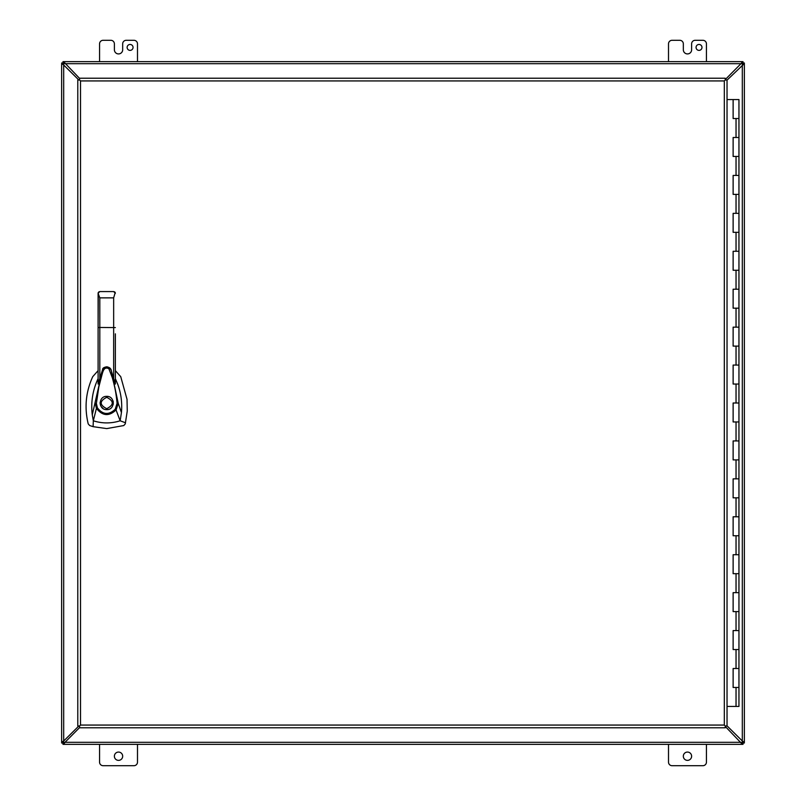 <?xml version="1.0" encoding="UTF-8"?>
<svg xmlns="http://www.w3.org/2000/svg" width="806" height="806" viewBox="0 0 806 806"><rect width="100%" height="100%" fill="white"/><g stroke="black" fill="none" stroke-linecap="round" stroke-linejoin="round"><path stroke-width="1.21" d="M724.322 80.932L725.229 80.026L725.229 78.222L79.593 78.222L79.593 80.026L77.789 80.026L77.789 725.974L79.593 725.974L79.593 727.778L725.229 727.778L725.229 725.974L727.032 725.974L727.032 80.026L725.229 80.026L724.322 80.932L80.509 80.932L79.593 80.026L80.509 80.932L80.509 725.068L79.593 725.974L80.509 725.068L724.322 725.068L725.229 725.974L724.322 725.068L724.322 80.932M727.032 706.439L738.951 706.439L738.951 687.468L733.128 687.468L733.128 668.506L738.951 668.506L738.951 649.545L733.128 649.545L733.128 630.574L738.951 630.574L738.951 611.613L733.128 611.613L733.128 592.652L738.951 592.652L738.951 573.681L733.128 573.681L733.128 554.719L738.951 554.719L738.951 535.748L733.128 535.748L733.128 516.787L738.951 516.787L738.951 497.826L733.128 497.826L733.128 478.855L738.951 478.855L738.951 459.894L733.128 459.894L733.128 440.932L738.951 440.932L738.951 421.961L733.128 421.961L733.128 403L738.951 403L738.951 384.039L733.128 384.039L733.128 365.068L738.951 365.068L738.951 346.106L733.128 346.106L733.128 327.145L738.951 327.145L738.951 308.174L733.128 308.174L733.128 289.213L738.951 289.213L738.951 270.252L733.128 270.252L733.128 251.281L738.951 251.281L738.951 232.319L733.128 232.319L733.128 213.348L738.951 213.348L738.951 194.387L733.128 194.387L733.128 175.426L738.951 175.426L738.951 156.455L733.128 156.455L733.128 137.494L738.951 137.494L738.951 118.532L733.128 118.532L733.128 99.561L727.032 99.561M733.46 118.532L738.951 118.532L738.951 99.561L733.128 99.561M733.46 156.455L738.951 156.455L738.951 137.494L733.46 137.494M733.46 194.387L738.951 194.387L738.951 175.426L733.46 175.426M733.46 232.319L738.951 232.319L738.951 213.348L733.46 213.348M733.46 270.252L738.951 270.252L738.951 251.281L733.46 251.281M733.46 308.174L738.951 308.174L738.951 289.213L733.46 289.213M733.46 346.106L738.951 346.106L738.951 327.145L733.46 327.145M733.46 384.039L738.951 384.039L738.951 365.068L733.46 365.068M733.46 421.961L738.951 421.961L738.951 403L733.46 403M733.46 459.894L738.951 459.894L738.951 440.932L733.46 440.932M733.46 497.826L738.951 497.826L738.951 478.855L733.46 478.855M733.46 535.748L738.951 535.748L738.951 516.787L733.46 516.787M733.46 573.681L738.951 573.681L738.951 554.719L733.46 554.719M733.46 611.613L738.951 611.613L738.951 592.652L733.46 592.652M733.46 649.545L738.951 649.545L738.951 630.574L733.46 630.574M733.46 687.468L738.951 687.468L738.951 668.506L733.46 668.506M98.1 370.629L92.73 376.674C85.789 391.897 84.277 407.635 88.217 423.906L89.688 425.548L93.103 426.666L106.735 428.601L123.781 425.548L125.252 423.906L127.257 411.07L127.026 399.313L120.739 376.674L115.359 370.629M106.735 396.361C115.288 395.998 115.288 410.002 106.735 409.639C98.171 410.002 98.171 395.998 106.735 396.361L108.024 396.492M113.253 404.259L113.213 401.579M113.183 401.428L112.991 400.794M106.735 408.692C99.39 404.894 99.39 401.106 106.735 397.308C114.069 401.106 114.069 404.894 106.735 408.692M98.1 378.649L97.879 379.092C92.63 390.477 90.756 402.385 92.277 414.838L102.604 369.551C102.271 366.599 110.875 365.249 111.369 371.032L118.22 403.312L121.434 412.601C122.311 402.859 121.071 393.388 117.716 384.2L115.359 378.649M102.584 369.601C105.314 365.934 108.054 365.924 110.815 369.561L111.389 371.082M115.359 381.339L115.359 384.049L111.409 371.143M102.574 369.632L98.1 384.039L98.1 381.198M92.277 414.838L93.325 420.782L96.428 408.35L95.259 403.383L96.388 403.433L98.836 386.92L101.838 375.384C103.017 371.012 104.095 366.377 108.86 368.715L112.326 377.732C115.49 389.167 116.225 394.839 117.082 403.353L118.22 403.312L116.064 409.942L120.144 420.782L125.524 422.787M121.434 412.601L120.144 420.782L117.545 421.538C109.394 423.593 101.324 423.341 93.325 420.782L93.103 426.666M115.359 333.845L115.359 384.049M98.282 292.528L98.1 327.579L98.1 293.253L99.813 291.581L98.695 291.994M98.1 384.039L98.1 327.579L99.813 327.468L99.813 297.867L98.1 293.253M115.359 327.579L99.813 327.468L99.813 378.115M115.187 409.297L116.064 409.942C109.032 416.591 102.493 416.057 96.428 408.35L97.425 407.876C102.836 414.788 108.75 415.261 115.187 409.297L117.082 403.353M96.388 403.433L97.425 407.876M115.208 292.578L113.656 297.867L113.656 378.135M114.986 292.215L114.432 291.772M99.813 291.581L113.656 291.581L115.359 293.253M100.125 402.385L100.115 403.574M100.287 404.572L100.468 405.206M101.082 406.486L103.249 408.652M62.999 742.437L63.311 741.621L61.639 742.437L61.639 63.563L62.999 63.563L62.999 61.639L742.437 61.639L742.437 62.999L744.361 62.999L744.361 742.437L743.001 742.437L743.001 743.001L744.361 743.001L743.001 743.001L743.001 744.361L62.999 744.361L62.999 742.437L61.639 742.437L61.639 743.001L63.563 743.001L63.563 744.361L64.994 742.316L63.563 743.001M743.001 743.001L742.437 743.001L742.437 744.361L725.229 726.397M79.593 727.586L64.994 742.316L741.006 742.316L741.621 743.424M742.437 743.001L741.621 742.689M725.229 79.603L743.001 61.639L743.001 63.563L744.361 63.563L727.032 80.147M62.576 64.379L63.311 64.379L61.639 62.999L63.563 62.999L63.563 61.639L79.593 78.414M63.563 62.999L64.994 63.684L741.006 63.684L742.437 62.999M696.062 47.413A2.962 2.962 0 0 1 699.024 44.451A2.962 2.962 0 0 1 701.986 47.413A2.962 2.962 0 0 1 699.024 50.375A2.962 2.962 0 0 1 696.062 47.413M683.327 756.219A4.151 4.151 0 0 1 687.468 752.069A4.151 4.151 0 0 1 691.619 756.219A4.151 4.151 0 0 1 687.468 760.37A4.151 4.151 0 0 1 683.327 756.219M114.381 756.219A4.151 4.151 0 0 1 118.532 752.069A4.151 4.151 0 0 1 122.673 756.219A4.151 4.151 0 0 1 118.532 760.37A4.151 4.151 0 0 1 114.381 756.219M130.088 50.375A2.962 2.962 0 0 0 133.05 47.413A2.962 2.962 0 0 0 130.088 44.451A2.962 2.962 0 0 0 127.126 47.413A2.962 2.962 0 0 0 130.088 50.375M727.032 725.853L744.361 743.001M742.316 742.991L742.316 741.006L743.001 742.437M743.001 63.563L742.316 64.994L742.316 63.009M63.311 64.379L62.999 63.563M62.576 741.621L63.684 741.006L63.311 741.621M63.684 63.009L63.684 64.994L78.847 80.026M78.847 725.974L63.684 741.006L63.684 742.991M137.494 61.639L137.494 43.856A3.556 3.556 0 0 0 133.937 40.3L126.23 40.3A3.556 3.556 0 0 0 122.673 43.856L122.673 49.781A4.131 4.131 0 0 1 118.542 53.921L118.532 53.921A4.131 4.131 0 0 1 114.392 49.781L114.392 43.856A3.556 3.556 0 0 0 110.835 40.3L103.118 40.3A3.556 3.556 0 0 0 99.561 43.856L99.561 61.639M99.561 744.361L99.561 762.144A3.556 3.556 0 0 0 103.118 765.7L133.937 765.7A3.556 3.556 0 0 0 137.494 762.144L137.494 744.361M668.506 744.361L668.506 762.144A3.556 3.556 0 0 0 672.063 765.7L702.882 765.7A3.556 3.556 0 0 0 706.439 762.144L706.439 744.361M668.506 61.639L668.506 43.856A3.556 3.556 0 0 1 672.063 40.3L679.78 40.3A3.556 3.556 0 0 1 683.337 43.856L683.337 49.781A4.131 4.131 0 0 0 687.468 53.921L687.468 53.921A4.131 4.131 0 0 0 691.619 49.781L691.619 43.856A3.556 3.556 0 0 1 695.175 40.3L702.882 40.3A3.556 3.556 0 0 1 706.439 43.856L706.439 61.639M736.039 137.494L736.039 118.532M736.039 175.426L736.039 156.455M736.039 213.348L736.039 194.387M736.039 251.281L736.039 232.319M736.039 289.213L736.039 270.252M736.039 327.145L736.039 308.174M736.039 365.068L736.039 346.106M736.039 403L736.039 384.039M736.039 440.932L736.039 421.961M736.039 478.855L736.039 459.894M736.039 516.787L736.039 497.826M736.039 554.719L736.039 535.748M736.039 592.652L736.039 573.681M736.039 630.574L736.039 611.613M736.039 668.506L736.039 649.545M736.039 706.439L736.039 687.468M113.656 297.867L99.813 297.867M64.379 742.689L64.379 743.424M64.379 63.311L64.379 62.576M741.621 63.311L741.621 62.576M742.316 64.994L742.316 741.006M743.424 741.621L742.689 741.621M63.684 741.006L63.684 64.994M742.689 64.379L743.424 64.379M733.128 668.506L733.128 687.468M733.128 630.574L733.128 649.545M733.128 592.652L733.128 611.613M733.128 554.719L733.128 573.681M733.128 516.787L733.128 535.748M733.128 478.855L733.128 497.826M733.128 440.932L733.128 459.894M733.128 403L733.128 421.961M733.128 365.068L733.128 384.039M733.128 327.145L733.128 346.106M733.128 289.213L733.128 308.174M733.128 251.281L733.128 270.252M733.128 213.348L733.128 232.319M733.128 175.426L733.128 194.387M733.128 137.494L733.128 156.455M115.359 293.293L115.238 292.638M98.231 292.638L98.1 293.293"/></g></svg>
